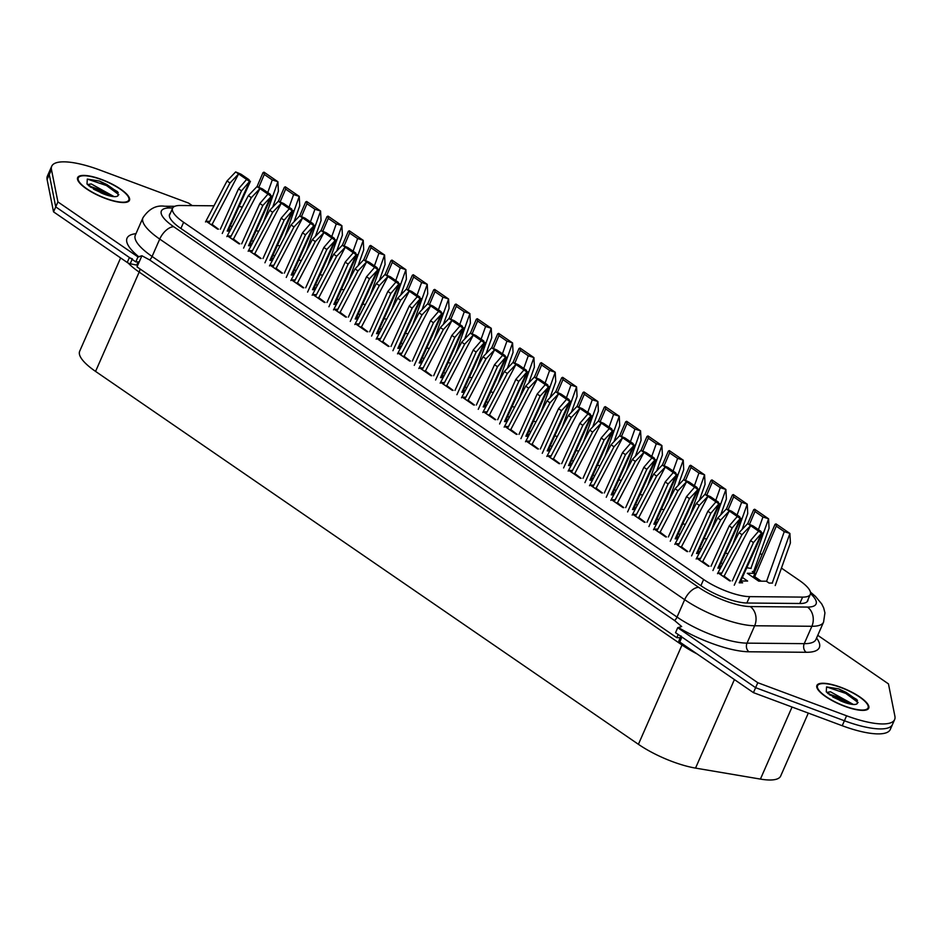 <?xml version="1.0" encoding="UTF-8"?>
<svg xmlns="http://www.w3.org/2000/svg" width="942" height="942" viewBox="0 0 942 942"><rect width="100%" height="100%" fill="white"/><g stroke="black" fill="none" stroke-linecap="round" stroke-linejoin="round"><path stroke-width="1.41" d="M123.308 202.542A28.295 8.089 -156.3 0 1 92.928 192.769A28.295 8.089 -156.3 0 1 77.644 177.602A28.295 8.089 -156.3 0 1 83.791 175.412A28.295 8.089 -156.3 0 1 114.17 185.185A28.295 8.089 -156.3 0 1 129.454 200.352A28.295 8.089 -156.3 0 1 123.308 202.542M862.566 710.386A28.295 8.089 -156.3 0 1 832.186 700.601A28.295 8.089 -156.3 0 1 816.902 685.446A28.295 8.089 -156.3 0 1 823.061 683.244A28.295 8.089 -156.3 0 1 853.428 693.029A28.295 8.089 -156.3 0 1 868.724 708.196A28.295 8.089 -156.3 0 1 862.566 710.386M679.029 640.76A2.826 0.812 -156.3 0 0 678.876 640.901A2.826 0.812 -156.3 0 0 679.759 642.032L753.435 692.641L842.23 725.729A56.591 16.167 -156.3 0 0 877.956 733.889A56.591 16.167 -156.3 0 0 890.272 729.497L892.451 724.528A56.591 16.167 -156.3 0 1 880.134 728.92A56.591 16.167 -156.3 0 1 844.409 720.76L755.614 687.672L675.544 632.671L677.734 627.713L681.667 626.536L674.649 620.578L149.707 259.968L141.912 255.753L139.204 261.923L135.789 261.888L55.731 206.887L49.278 174.541A56.591 16.167 -156.3 0 1 49.549 171.197L51.728 166.228A56.591 16.167 -156.3 0 1 99.77 170.007L188.565 203.083L192.239 205.603M817.762 635.32L888.459 683.88L894.9 716.226A56.591 16.167 -156.3 0 1 894.629 719.57A56.591 16.167 -156.3 0 1 882.313 723.951A56.591 16.167 -156.3 0 1 846.587 715.79L757.792 682.714L677.734 627.713M894.629 719.57L892.451 724.528A56.591 16.167 -156.3 0 1 880.134 728.92A56.591 16.167 -156.3 0 1 844.409 720.76L755.614 687.672L757.792 682.714M808.071 599.442A35.372 10.103 -156.3 0 1 807.824 600.749A35.372 10.103 -156.3 0 1 800.123 603.492L747.183 603.021A35.372 10.103 -156.3 0 1 701.142 585.865L180.64 228.305A35.372 10.103 -156.3 0 1 169.607 214.281A35.372 10.103 -156.3 0 1 170.396 213.21M141.912 255.753L137.979 256.919L57.909 201.918L51.457 169.572A56.591 16.167 -156.3 0 1 51.728 166.228M137.979 256.919L135.789 261.888M132.386 258.779A2.826 0.812 -156.3 0 1 129.407 257.496L55.731 206.887L57.909 201.918M680.819 636.297L680.206 637.699L676.78 637.675L137.026 266.88L139.204 261.923M676.78 637.675L678.181 634.484M823.555 683.586A27.589 7.877 -156.3 0 1 853.169 693.124A27.589 7.877 -156.3 0 1 868.077 707.901A27.589 7.877 -156.3 0 1 862.071 710.044A27.589 7.877 -156.3 0 1 832.457 700.507A27.589 7.877 -156.3 0 1 817.55 685.729A27.589 7.877 -156.3 0 1 823.555 683.586M853.381 704.463L830.491 691.793L827.335 692.288L827.429 693.1M850.202 704.039L842.984 698.976L828.053 693.653M840.17 700.636A15.99 4.569 23.7 0 0 853.97 704.486A15.99 4.569 23.7 0 0 857.326 703.474L856.784 699.494L838.674 688.873L826.558 686.906L826.275 691.911L840.17 700.636M848.141 703.544L842.749 700.306L829.431 694.76M857.503 700.424L846.21 692.417L838.674 688.873M844.008 702.226L832.763 696.962M858.127 702.532L845.775 693.406L826.558 686.906M84.285 175.742A27.589 7.877 -156.3 0 1 113.9 185.28A27.589 7.877 -156.3 0 1 128.807 200.069A27.589 7.877 -156.3 0 1 122.813 202.212A27.589 7.877 -156.3 0 1 93.199 192.674A27.589 7.877 -156.3 0 1 78.292 177.885A27.589 7.877 -156.3 0 1 84.285 175.742M114.123 196.631L91.233 183.949L88.077 184.444L88.171 185.268M110.944 196.195L103.726 191.144L88.784 185.821M100.9 192.792A15.99 4.569 23.7 0 0 114.712 196.643A15.99 4.569 23.7 0 0 118.056 195.63L117.526 191.65L99.405 181.029L87.3 179.074L87.017 184.079L100.9 192.792M108.883 195.712L103.49 192.462L90.173 186.916M118.245 192.592L106.952 184.573L99.405 181.029M104.75 194.382L93.494 189.118M118.857 194.688L106.517 185.562L87.3 179.074M209.842 221.335L206.227 221.299L217.684 229.177M228.788 229.271L230.684 229.283M231.979 226.834L230.39 225.739M231.179 235.983L227.552 235.959L239.009 243.825M250.125 243.931L252.02 243.943M253.316 241.493L251.714 240.398M252.503 250.643L248.888 250.607L260.345 258.485M271.461 258.579L273.357 258.603M274.64 256.142L273.05 255.046M273.839 265.303L270.224 265.267L281.682 273.133M292.797 273.239L294.693 273.251M295.976 270.801L294.387 269.706M295.176 279.951L291.561 279.927L303.018 287.793M314.122 287.887L316.017 287.911M317.313 285.45L315.723 284.354M316.512 294.611L312.885 294.575L324.342 302.441M335.458 302.547L337.354 302.559M338.649 300.109L337.048 299.014M337.848 309.259L334.222 309.235L345.679 317.101M356.794 317.207L358.69 317.218M359.974 314.769L358.384 313.674M359.173 323.918L355.558 323.883L367.015 331.761M378.131 331.855L380.026 331.878M381.31 329.417L379.72 328.322M380.509 338.578L376.894 338.543L388.351 346.409M399.455 346.515L401.351 346.526M402.646 344.077L401.057 342.982M401.845 353.226L398.219 353.191L409.676 361.069M420.791 361.163L422.687 361.186M423.982 358.725L422.381 357.63M423.182 367.886L419.555 367.851L431.012 375.717M442.128 375.823L444.023 375.834M445.307 373.385L443.717 372.29M444.506 382.534L440.891 382.511L452.348 390.377M463.464 390.471L465.36 390.494M466.643 388.033L465.054 386.95M465.843 397.194L462.228 397.159L473.685 405.036M484.789 405.131L486.684 405.142M487.98 402.693L486.39 401.598M487.179 411.854L483.552 411.819L495.009 419.685M506.125 419.791L508.021 419.802M509.316 417.353L507.714 416.258M508.515 426.502L504.888 426.467L516.346 434.344M527.461 434.439L529.357 434.462M530.64 432.001L529.051 430.906M529.84 441.162L526.225 441.127L537.682 448.993M548.797 449.098L550.693 449.11M551.977 446.661L550.387 445.566M551.176 455.81L547.561 455.787L559.018 463.652M570.122 463.747L572.018 463.77M573.313 461.309L571.723 460.226M572.512 470.47L568.886 470.435L580.343 478.312M591.458 478.406L593.354 478.418M594.649 475.969L593.048 474.874M593.849 485.13L590.222 485.095L601.679 492.96M612.795 493.066L614.69 493.078M615.974 490.629L614.384 489.534M615.173 499.778L611.558 499.743L623.015 507.62M634.131 507.714L636.027 507.738M637.31 505.277L635.72 504.182M636.509 514.438L632.894 514.403L644.352 522.268M655.455 522.374L657.351 522.386M658.646 519.937L657.057 518.842M657.846 529.086L654.231 529.063L665.676 536.928M676.792 537.022L678.687 537.046M679.983 534.585L678.381 533.49M679.182 543.746L675.555 543.711L687.012 551.588M698.128 551.682L700.024 551.694M701.307 549.245L699.718 548.15M700.507 558.406L696.892 558.37L708.349 566.236M719.464 566.342L721.36 566.354M722.644 563.905L721.054 562.81M721.843 573.054L718.228 573.019L729.685 580.896M740.789 580.99L747.618 581.049L742.39 577.458M753.188 577.352L754.942 573.348L747.265 573.278L758.722 581.155L766.399 581.226L769.072 583.051L772.487 583.086M213.987 205.803L180.275 205.497A35.372 10.103 23.7 0 0 172.574 208.241A35.372 10.103 23.7 0 0 183.619 222.277L703.615 579.483A35.372 10.103 23.7 0 0 749.655 596.639L802.608 597.11A35.372 10.103 23.7 0 0 810.297 594.367A35.372 10.103 23.7 0 0 799.263 580.343L781.436 568.097M762.043 554.767L760.1 553.437M242.33 207.122A35.372 10.103 23.7 0 0 239.056 206.51M229.966 230.66L228.588 229.718M249.559 181.488L241.47 190.873L238.526 188.847L246.616 179.439L249.571 181.465L227.199 231.061L229.742 231.084M251.302 245.32L249.924 244.378M249.312 245.721L271.755 195.936L262.794 205.521L259.851 203.507L267.952 194.099L270.907 196.124L248.535 245.721L251.078 245.744M272.638 259.968L271.261 259.026M269.848 260.369L272.415 260.392M293.963 274.628L292.585 273.686M291.985 275.04L314.428 225.256L305.467 234.841L302.523 232.815L310.613 223.407L313.568 225.432L291.208 275.029L293.739 275.052M315.299 289.288L313.922 288.334M313.309 289.689L335.764 239.904L326.803 249.489L323.86 247.463L331.949 238.055L334.905 240.092L312.532 289.689L315.075 289.712M336.635 303.936L335.258 302.994M333.845 304.337L336.412 304.36M357.972 318.596L356.594 317.642M355.982 318.997L378.425 269.212L369.464 278.797L366.52 276.783L374.622 267.375L377.577 269.4L355.205 318.997L357.748 319.02M379.296 333.244L377.919 332.302M376.517 333.645L379.073 333.668M400.633 347.904L399.255 346.962M397.842 348.305L400.409 348.328M421.969 362.564L420.591 361.61M419.979 362.964L442.422 313.18L433.461 322.765L430.518 320.739L438.619 311.331L441.574 313.368L419.202 362.964L421.745 362.988M443.305 377.212L441.928 376.27M440.515 377.612L443.081 377.636M464.63 391.872L463.252 390.918M484.223 342.688L476.134 352.072L473.19 350.059L481.28 340.651L484.235 342.676L461.874 392.272L464.406 392.296M485.966 406.52L484.588 405.578M505.56 357.348L497.47 366.732L494.526 364.707L502.616 355.299L505.571 357.324L483.199 406.92L485.742 406.944M507.302 421.18L505.925 420.238M504.512 421.58L507.079 421.604M528.639 435.84L527.261 434.886M526.649 436.24L549.092 386.455L540.131 396.04L537.187 394.015L545.288 384.607L548.244 386.644L525.871 436.24L528.415 436.264M549.963 450.488L548.585 449.546M547.985 450.9L570.428 401.115L561.467 410.7L558.524 408.675L566.613 399.267L569.569 401.292L547.208 450.888L549.739 450.912M571.299 465.148L569.922 464.194M568.509 465.548L571.076 465.572M592.636 479.796L591.258 478.854M590.646 480.208L613.089 430.423L604.128 440.008L601.184 437.983L609.286 428.575L612.241 430.6L589.869 480.196L592.412 480.22M613.972 494.456L612.594 493.514M611.982 494.868L634.425 445.083L625.464 454.656L622.521 452.643L630.622 443.235L633.577 445.26L611.205 494.856L613.748 494.88M635.297 509.104L633.931 508.162M632.518 509.516L635.073 509.528M656.633 523.764L655.255 522.822M654.643 524.176L677.098 474.391L668.137 483.976L665.193 481.951L673.283 472.543L676.238 474.568L653.878 524.164L656.409 524.188M677.969 538.424L676.591 537.47M675.979 538.824L698.422 489.039L689.462 498.624L686.518 496.611L694.619 487.191L697.575 489.228L675.202 538.824L677.745 538.848M699.305 553.072L697.928 552.13M696.515 553.472L699.082 553.496M720.63 567.732L719.264 566.79M740.224 518.547L732.134 527.932L729.19 525.919L737.28 516.51L740.235 518.536L717.875 568.132L720.418 568.156M739.176 582.792L742.602 582.815L740.589 581.438M754.883 571.547L752.281 571.523L754.942 573.348M746.771 567.732L751.151 568.426M725.434 553.084L727.978 553.755M704.11 538.424L706.641 539.107M682.773 523.764L685.305 524.447M661.437 509.116L663.969 509.787M640.101 494.456L642.644 495.139M618.776 479.808L621.308 480.479M597.44 465.148L599.972 465.831M576.104 450.5L578.635 451.171M554.767 435.84L557.311 436.511M533.443 421.18L535.974 421.863M512.107 406.532L514.638 407.203M490.77 391.872L493.302 392.555M469.434 377.224L471.966 377.895M448.098 362.564L450.641 363.235M426.773 347.904L429.305 348.587M405.437 333.256L407.968 333.927M384.101 318.596L386.632 319.279M362.764 303.948L365.308 304.619M341.44 289.288L343.971 289.959M320.103 274.628L322.635 275.311M298.767 259.98L301.299 260.651M277.431 245.32L279.974 246.003M256.106 230.672L258.638 231.343M808.307 713.082L780.671 776.043A50.939 14.554 -156.3 0 1 769.579 780A50.939 14.554 -156.3 0 1 760.418 779.093L695.537 768.107A50.939 14.554 -156.3 0 1 638.405 744.31L95.566 371.407A50.939 14.554 -156.3 0 1 79.681 351.213L120.623 257.931M138.133 261.911L136.72 265.114L130.208 263.748A2.826 0.812 -156.3 0 1 127.229 262.465L53.541 211.856L55.731 206.887L49.278 174.541A56.591 16.167 -156.3 0 1 49.549 171.197L47.371 176.166A56.591 16.167 -156.3 0 0 47.1 179.51L51.457 169.572M753.435 692.641L755.614 687.672L681.937 637.063A2.826 0.812 -156.3 0 1 681.054 635.944M53.541 211.856L47.1 179.51M732.134 527.932L712.929 570.534M710.998 566.26L729.19 525.919M701.142 561.291L702.779 561.479L709.126 566.248M737.28 516.51L729.285 511.011L720.654 520.043L699.565 560.207M720.654 520.043L717.71 518.029L726.317 508.998L729.285 511.011L702.779 561.479M696.173 559.03L717.71 518.029M726.317 508.998L731.734 511.294L739.717 516.781L740.235 518.536L741.095 518.359L718.652 568.144M710.798 513.284L707.854 511.259L715.955 501.851L718.911 503.876L710.798 513.284L691.593 555.886M689.662 551.612L707.854 511.259M679.806 546.631L681.443 546.819L687.79 551.588M715.955 501.851L707.948 496.352L699.317 505.395L678.228 545.548M699.317 505.395L696.373 503.369L704.981 494.338L707.948 496.352L681.443 546.819M674.837 544.37L696.373 503.369M704.981 494.338L710.398 496.646L718.381 502.121L718.911 503.876L719.759 503.699L697.316 553.484M689.462 498.624L670.257 541.226M668.337 536.952L686.518 496.611M658.47 531.971L660.118 532.171L666.453 536.94M694.619 487.191L686.612 481.692L677.981 490.735L656.892 530.888M677.981 490.735L675.037 488.721L683.645 479.678L686.612 481.692L660.118 532.171M653.513 529.722L675.037 488.721M697.575 489.228L697.045 487.473L689.061 481.986L683.657 479.666M668.137 483.976L648.92 526.566M647.001 522.292L665.193 481.951M637.133 517.323L638.782 517.511L645.117 522.28M673.283 472.543L665.276 467.044L656.645 476.087L635.567 516.24M656.645 476.087L653.701 474.062L662.308 465.03L665.276 467.044L638.782 517.511M632.176 515.062L653.701 474.062M676.238 474.568L675.72 472.813L667.737 467.338L662.332 465.018M646.801 469.316L643.857 467.291L651.946 457.883L654.902 459.92L646.801 469.316L627.596 511.918M625.665 507.644L643.857 467.291M615.809 502.663L617.446 502.851L623.792 507.62M651.946 457.883L643.951 452.384L635.32 461.427L614.231 501.58M635.32 461.427L632.376 459.402L640.984 450.37L643.951 452.384L617.446 502.851M610.84 500.414L632.376 459.402M640.996 450.358L646.4 452.678L654.384 458.165L654.902 459.92L655.762 459.731L633.318 509.516M625.464 454.656L606.259 497.258M604.328 492.984L622.521 452.643M594.473 488.015L596.109 488.203L602.456 492.972M630.622 443.235L622.615 437.736L613.984 446.779L592.895 486.932M613.984 446.779L611.04 444.754L619.659 435.699L622.615 437.736L596.109 488.203M589.504 485.754L611.04 444.754M633.577 445.26L633.048 443.505L625.064 438.018L619.659 435.699M753.883 570.899L769.061 528.262L768.578 518.807L754.66 509.233L753.682 509.704L747.736 523.646M754.66 509.233L754.954 511.506L762.938 516.993L768.578 518.783L750.904 568.426M742.072 529.498L747.736 513.614L747.241 504.147L733.323 494.574L732.346 495.056L726.4 508.986M733.323 494.574L733.63 496.846L741.613 502.333L747.241 504.135L732.958 544.264M720.736 514.838L726.4 498.954L725.905 489.499L711.999 479.925L711.01 480.396L705.063 494.338M711.999 479.925L712.293 482.198L720.277 487.673L725.905 489.475L711.622 529.604M699.411 500.19L705.063 484.306L704.581 474.839L690.663 465.266L689.674 465.737L683.739 479.678M690.663 465.266L690.957 467.538L698.94 473.025L704.581 474.827L690.286 514.956M678.075 485.53L683.727 469.646L683.244 460.179L669.326 450.606L668.349 451.088L662.403 465.018M669.326 450.606L669.621 452.89L677.604 458.365L683.244 460.167L668.961 500.296M656.739 470.87L662.403 454.986L661.908 445.531L647.99 435.958L647.013 436.429L641.066 450.37M647.99 435.958L648.296 438.23L656.28 443.717L661.908 445.519L647.625 485.648M604.128 440.008L584.923 482.61M582.992 478.336L601.184 437.983M573.136 473.355L574.785 473.543L581.12 478.312M609.286 428.575L601.279 423.076L592.648 432.119L571.558 472.272M592.648 432.119L589.704 430.094L598.311 421.062L601.279 423.076L574.785 473.543M568.179 471.094L589.704 430.094M612.241 430.6L611.711 428.845L603.728 423.37L598.323 421.05M582.804 425.348L579.86 423.335L587.949 413.927L590.905 415.952L582.804 425.348L563.587 467.95M561.668 463.676L579.86 423.335M551.8 458.695L553.449 458.895L559.784 463.664M587.949 413.927L579.942 408.428L571.311 417.459L550.234 457.612M571.311 417.459L568.367 415.446L576.975 406.402L579.942 408.428L553.449 458.895M546.843 456.446L568.367 415.446M576.975 406.402L582.403 408.71L590.387 414.197L590.905 415.952L591.764 415.763L569.309 465.548M561.467 410.7L542.262 453.302M540.331 449.016L558.524 408.675M530.476 444.047L532.112 444.235L538.459 449.004M566.613 399.267L558.618 393.768L549.987 402.811L528.898 442.964M549.987 402.811L547.043 400.786L555.65 391.754L558.618 393.768L532.112 444.235M525.506 441.786L547.043 400.786M569.569 401.292L569.05 399.538L561.067 394.062L555.662 391.742M540.131 396.04L520.926 438.642M518.995 434.368L537.187 394.015M509.139 429.387L510.776 429.576L517.123 434.344M545.288 384.607L537.281 379.108L528.65 388.151L507.561 428.304M528.65 388.151L525.707 386.126L534.314 377.094L537.281 379.108L510.776 429.576M504.17 427.138L525.707 386.126M548.244 386.644L547.714 384.889L539.731 379.402L534.326 377.083M518.795 381.392L515.851 379.367L523.952 369.959L526.908 371.984L518.795 381.392L499.59 423.982M497.659 419.708L515.851 379.367M487.803 414.739L489.451 414.927L495.786 419.696M523.952 369.959L515.945 364.46L507.314 373.503L486.225 413.656M507.314 373.503L504.37 371.478L512.978 362.446L515.945 364.46L489.451 414.927M482.846 412.478L504.37 371.478M512.978 362.446L518.394 364.742L526.378 370.23L526.908 371.984L527.755 371.807L505.312 421.592M497.47 366.732L478.253 409.334M476.334 405.06L494.526 364.707M466.467 400.079L468.115 400.268L474.45 405.036M502.616 355.299L494.609 349.8L485.978 358.843L464.901 398.996M485.978 358.843L483.034 356.818L491.642 347.786L494.609 349.8L468.115 400.268M461.509 397.818L483.034 356.818M491.642 347.786L497.07 350.094L505.053 355.581L505.571 357.324L506.431 357.148L483.976 406.932M476.134 352.072L456.929 394.674M454.998 390.4L473.19 350.059M445.142 385.419L446.779 385.619L453.126 390.388M481.28 340.651L473.284 335.152L464.653 344.183L443.564 384.348M464.653 344.183L461.71 342.17L470.317 333.127L473.284 335.152L446.779 385.619M440.173 383.17L461.71 342.17M470.329 333.115L475.734 335.434L483.717 340.922L484.235 342.676L485.095 342.488L462.652 392.272M454.798 337.424L451.854 335.399L459.955 325.991L462.911 328.016L454.798 337.424L435.593 380.026M433.661 375.74L451.854 335.399M423.806 370.771L425.443 370.96L431.789 375.728M459.955 325.991L451.948 320.492L443.317 329.535L422.228 369.688M443.317 329.535L440.373 327.51L448.981 318.478L451.948 320.492L425.443 370.96M418.837 368.51L440.373 327.51M448.981 318.478L454.397 320.786L462.381 326.262L462.911 328.016L463.758 327.84L441.315 377.624M433.461 322.765L414.256 365.366M412.325 361.092L430.518 320.739M402.469 356.111L404.118 356.3L410.453 361.069M438.619 311.331L430.612 305.832L421.981 314.875L400.892 355.028M421.981 314.875L419.037 312.85L427.644 303.819L430.612 305.832L404.118 356.3M397.512 353.862L419.037 312.85M441.574 313.368L441.044 311.614L433.061 306.126L427.656 303.807M412.137 308.116L409.193 306.091L417.282 296.683L420.238 298.708L412.137 308.116L392.92 350.707M391.001 346.432L409.193 306.091M381.133 341.463L382.782 341.652L389.117 346.421M417.282 296.683L409.275 291.184L400.644 300.227L379.567 340.38M400.644 300.227L397.701 298.202L406.32 289.147L409.275 291.184L382.782 341.652M376.176 339.202L397.701 298.202M397.865 348.305L420.226 298.72L421.098 298.532L398.643 348.316M420.238 298.708L419.72 296.954L411.736 291.467L406.32 289.147M390.8 293.457L387.857 291.431L395.946 282.023L398.902 284.06L390.8 293.457L371.595 336.058M369.664 331.784L387.857 291.431M359.809 326.803L361.445 326.992L367.792 331.761M395.946 282.023L387.951 276.524L379.32 285.567L358.231 325.72M379.32 285.567L376.376 283.542L384.984 274.511L387.951 276.524L361.445 326.992M354.84 324.543L376.376 283.542M376.541 333.645L398.89 284.072L399.761 283.872L377.318 333.656M398.902 284.06L398.384 282.306L390.4 276.818L384.995 274.499M369.464 278.797L350.259 321.399M348.328 317.124L366.52 276.783M338.472 312.143L340.109 312.344L346.456 317.113M374.622 267.375L366.615 261.876L357.984 270.907L336.895 311.072M357.984 270.907L355.04 268.894L363.647 259.851L366.615 261.876L340.109 312.344M333.503 309.894L355.04 268.894M377.577 269.4L377.047 267.646L369.064 262.159L363.659 259.839M348.128 264.149L345.184 262.123L353.285 252.715L356.241 254.74L348.128 264.149L328.923 306.751M326.992 302.476L345.184 262.123M317.136 297.495L318.785 297.684L325.12 302.453M353.285 252.715L345.278 247.216L336.647 256.259L315.558 296.412M336.647 256.259L333.703 254.234L342.311 245.203L345.278 247.216L318.785 297.684M312.179 295.235L333.703 254.234M333.868 304.337L356.229 254.764L357.089 254.564L334.645 304.348M356.241 254.74L355.711 252.986L347.728 247.51L342.323 245.191M326.803 249.489L307.587 292.091M305.667 287.816L323.86 247.463M295.8 282.835L297.448 283.024L303.783 287.793M331.949 238.055L323.942 232.556L315.311 241.599L294.234 281.752M315.311 241.599L312.367 239.574L320.975 230.543L323.942 232.556L297.448 283.024M290.842 280.586L312.367 239.574M334.905 240.092L334.386 238.338L326.403 232.851L320.987 230.531M305.467 234.841L286.262 277.431M284.331 273.156L302.523 232.815M274.475 268.187L276.112 268.376L282.459 273.145M310.613 223.407L302.618 217.908L293.975 226.951L272.897 267.104M293.975 226.951L291.043 224.926L299.65 215.895L302.618 217.908L276.112 268.376M269.506 265.927L291.043 224.926M313.568 225.432L313.05 223.678L305.067 218.191L299.662 215.871M284.131 220.181L281.187 218.155L289.288 208.747L292.244 210.784L284.131 220.181L264.926 262.783M262.995 258.508L281.187 218.155M253.139 253.528L254.776 253.716L261.122 258.485M289.288 208.747L281.281 203.248L272.65 212.291L251.561 252.444M272.65 212.291L269.706 210.266L278.314 201.235L281.281 203.248L254.776 253.716M248.17 251.279L269.706 210.266M278.314 201.235L283.73 203.543L291.714 209.03L292.244 210.784L293.092 210.596L270.648 260.381M262.794 205.521L243.589 248.123M241.658 243.848L259.851 203.507M231.803 238.879L233.451 239.068L239.786 243.837M267.952 194.099L259.945 188.6L251.314 197.632L230.225 237.796M251.314 197.632L248.37 195.618L256.978 186.587L259.945 188.6L233.451 239.068M226.845 236.619L248.37 195.618M270.907 196.124L270.378 194.37L262.394 188.883L256.989 186.563M241.47 190.873L222.253 233.475M220.334 229.2L238.526 188.847M210.466 224.22L212.115 224.408L218.45 229.177M246.616 179.439L238.609 173.94L229.978 182.983L208.9 223.136M229.978 182.983L227.034 180.958L235.641 171.927L238.609 173.94L212.115 224.408M205.509 221.959L227.034 180.958M235.653 171.915L241.07 174.235L249.053 179.71L249.571 181.465L250.431 181.288L227.976 231.073M635.403 456.222L641.066 440.338L640.572 430.871L626.666 421.298L625.676 421.78L619.73 435.71M626.666 421.298L626.96 423.57L634.943 429.057L640.572 430.859L626.289 470.988M614.078 441.562L619.73 425.678L619.247 416.199L605.329 406.65L604.34 407.121L598.405 421.062M605.329 406.65L605.624 408.922L613.607 414.398L619.247 416.199M592.742 426.914L598.394 411.03L597.911 401.551L583.993 391.99L583.016 392.473L577.069 406.402M583.993 391.99L584.287 394.262L592.271 399.749L597.911 401.551M571.405 412.255L577.069 396.37L576.575 386.891L562.657 377.33L561.679 377.813L555.733 391.742M562.657 377.33L562.963 379.614L570.946 385.09L576.575 386.891M550.069 397.595L555.733 381.722L555.238 372.255L541.332 362.682L540.343 363.153L534.397 377.094M541.332 362.682L541.626 364.954L549.61 370.442L555.238 372.243L540.955 412.372M528.745 382.947L534.397 367.062L533.914 357.595L519.996 348.022L519.007 348.505L513.06 362.435M519.996 348.022L520.29 350.294L528.274 355.782L533.914 357.583L519.619 397.712M507.408 368.287L513.06 352.402L512.578 342.947L498.659 333.374L497.682 333.845L491.736 347.786M498.659 333.374L498.954 335.646L506.937 341.134L512.578 342.923L498.294 383.064M486.072 353.639L491.736 337.754L491.241 328.287L477.323 318.714L476.346 319.197L470.399 333.127M477.323 318.714L477.618 320.987L485.613 326.474L491.241 328.275L476.958 368.404M464.736 338.979L470.399 323.094L469.905 313.627L455.999 304.054L455.01 304.537L449.063 318.467M455.999 304.054L456.293 306.338L464.276 311.814L469.905 313.615L455.622 353.745M443.411 324.319L449.063 308.446L448.58 298.979L434.662 289.406L433.673 289.877L427.727 303.819M434.662 289.406L434.957 291.679L442.94 297.166L448.58 298.967L434.286 339.096M422.075 309.671L427.727 293.786L427.244 284.319L413.326 274.746L412.349 275.229L406.402 289.159M413.326 274.746L413.62 277.019L421.604 282.506L427.244 284.307L412.949 324.437M400.739 295.011L406.402 279.126L405.908 269.671L391.99 260.098L391.012 260.569L385.066 274.511M391.99 260.098L392.284 262.371L400.268 267.858L405.908 269.647L391.625 309.788M379.402 280.363L385.066 264.478L384.572 255.011L370.665 245.438L369.676 245.921L363.73 259.851M370.665 245.438L370.96 247.711L378.943 253.198L384.572 254.999L370.288 295.129M358.078 265.703L363.73 249.818L363.235 240.34L349.329 230.79L348.34 231.261L342.393 245.191M349.329 230.79L349.623 233.063L357.607 238.538L363.235 240.34M336.741 251.043L342.393 235.17L341.911 225.691L327.993 216.13L327.015 216.601L321.069 230.543M327.993 216.13L328.287 218.403L336.27 223.89L341.911 225.691M315.405 236.395L321.057 220.51L320.574 211.032L306.656 201.47L305.679 201.953L299.733 215.883M306.656 201.47L306.951 203.743L314.934 209.23L320.574 211.032M294.069 221.735L299.733 205.851L299.238 196.372L285.332 186.822L284.343 187.293L278.396 201.235M285.332 186.822L285.626 189.095L293.61 194.582L299.238 196.372M272.744 207.087L278.396 191.202L277.914 181.735L263.995 172.162L263.006 172.645L257.06 186.575M263.995 172.162L264.29 174.435L272.273 179.922L277.902 181.724L263.619 221.853M775.219 585.559L790.397 542.922L789.914 533.455L775.996 523.882L775.007 524.364L754.307 572.913M761.207 581.179L753.753 576.057M775.996 523.882L776.29 526.154L784.274 531.641L789.914 533.443L772.24 583.086M776.29 526.154L754.719 576.716L753.824 575.892M753.47 542.592L750.527 540.567L758.616 531.158L761.572 533.196L753.47 542.592L734.254 585.194M732.334 580.92L750.527 540.567M722.467 575.939L724.115 576.127L730.45 580.896M758.616 531.158L750.609 525.66L741.978 534.703L720.901 574.856M741.978 534.703L739.034 532.677L747.642 523.646L750.609 525.66L724.115 576.127M717.51 573.69L739.034 532.677M747.642 523.646L753.07 525.954L761.054 531.441L761.572 533.196L762.431 533.007L739.976 582.792M842.23 725.729L846.587 715.79M816.584 638.028A60.135 17.18 -156.3 0 1 806.234 652.288L749.02 651.782A60.135 17.18 -156.3 0 1 678.723 627.713M172.704 207.982L169.984 207.958A39.611 11.316 23.7 0 0 173.728 226.739L698.658 587.349A39.611 11.316 23.7 0 0 750.232 606.566L807.447 607.072A39.611 11.316 23.7 0 0 810.509 593.625M138.969 256.93A60.135 17.18 -156.3 0 1 135.966 233.687M815.937 639.477L823.567 622.097A53.765 15.355 -156.3 0 1 811.874 626.277L754.66 625.759A53.765 15.355 -156.3 0 1 684.669 599.689L159.728 239.08A53.765 15.355 -156.3 0 1 142.96 217.755L135.33 235.135A53.765 15.355 23.7 0 0 152.098 256.459L677.039 617.069A53.765 15.355 23.7 0 0 747.03 643.139L804.244 643.657A53.765 15.355 23.7 0 0 815.937 639.477L815.819 639.748M173.728 226.739A14.154 7.524 -55.5 0 0 159.728 239.08L152.098 256.459A6.37 3.391 -55.5 0 1 149.707 259.968M698.658 587.349A14.154 7.524 124.5 0 0 684.669 599.689L677.039 617.069A6.37 3.391 -55.5 0 1 674.649 620.578M750.232 606.566A14.154 11.28 90.5 0 1 754.66 625.759L747.03 643.139A6.37 5.075 -89.5 0 0 749.02 651.782M807.447 607.072A14.154 11.28 90.5 0 1 811.874 626.277L804.244 643.657A6.37 5.075 -89.5 0 0 806.234 652.288M142.96 217.755C148.942 208.841 156.172 205.003 164.662 206.227A14.154 11.28 90.5 0 1 169.984 207.958M802.608 597.11L799.805 603.492M183.619 222.277L180.888 228.482M703.615 579.483L700.895 585.7M749.655 596.639L746.865 603.01M760.418 779.093L792.045 707.03M130.208 263.748L132.127 259.368M679.759 642.032L681.937 637.063M127.229 262.465L129.407 257.496M695.537 768.107L734.407 679.571M696.998 653.878A50.939 14.554 -156.3 0 1 682.008 644.987L139.169 272.085A50.939 14.554 -156.3 0 1 128.112 262.983M638.405 744.31L682.008 644.987A7.077 3.756 -55.5 0 0 682.432 643.869M95.566 371.407L139.169 272.085A7.077 3.756 -55.5 0 0 139.958 268.894M696.538 553.472L718.899 503.899M632.541 509.516L654.89 459.932M758.44 529.639L762.938 516.993M754.954 511.506L749.561 524.152M737.103 514.991L741.613 502.333M733.63 496.846L728.225 509.492M715.767 500.332L720.277 487.673M712.293 482.198L706.9 494.844M694.431 485.672L698.94 473.025M690.957 467.538L685.564 480.185M673.106 471.024L677.604 458.365M669.621 452.89L664.228 465.525M651.77 456.364L656.28 443.717M648.296 438.23L642.891 450.877M568.532 465.548L590.893 415.964M504.535 421.58L526.896 371.996M440.538 377.612L462.887 328.04M269.871 260.369L292.22 210.796M630.433 441.716L634.943 429.057M626.96 423.57L621.567 436.217M609.097 427.056L613.607 414.398M605.624 408.922L600.231 421.569M619.247 416.223L604.952 456.34M587.773 412.396L592.271 399.749M584.287 394.262L578.894 406.909M597.911 401.563L583.628 441.68M566.436 397.748L570.946 385.09M562.963 379.614L557.558 392.261M576.575 386.903L562.292 427.02M545.1 383.088L549.61 370.442M541.626 364.954L536.233 377.601M523.764 368.44L528.274 355.782M520.29 350.294L514.897 362.941M502.439 353.78L506.937 341.134M498.954 335.646L493.561 348.293M481.103 339.12L485.613 326.474M477.618 320.987L472.225 333.633M459.767 324.472L464.276 311.814M456.293 306.338L450.9 318.985M438.43 309.812L442.94 297.166M434.957 291.679L429.564 304.325M417.106 295.164L421.604 282.506M413.62 277.019L408.227 289.665M395.77 280.504L400.268 267.858M392.284 262.371L386.891 275.017M374.433 265.844L378.943 253.198M370.96 247.711L365.567 260.357M353.097 251.196L357.607 238.538M349.623 233.063L344.23 245.709M363.247 240.363L348.952 280.469M331.772 236.536L336.27 223.89M328.287 218.403L322.894 231.049M341.911 225.703L327.616 265.821M310.436 221.888L314.934 209.23M306.951 203.743L301.558 216.389M320.574 211.043L306.291 251.161M289.1 207.228L293.61 194.582M285.626 189.095L280.233 201.741M299.238 196.395L284.955 236.513M267.764 192.568L272.273 179.922M264.29 174.435L258.897 187.081M766.576 581.344L784.274 531.641M739.211 582.792L761.56 533.207M164.662 206.227L174.776 206.31M823.567 622.097L824.933 612.901L823.708 607.967L821.742 603.975L815.454 596.392L810.426 592.071M867.346 709.55L868.077 707.901M816.832 687.377L817.55 685.729M128.088 201.718L128.807 200.069M77.562 179.533L78.292 177.885M810.297 594.367L807.023 601.82M172.574 208.241L169.348 215.588M678.876 640.901L680.878 636.333"/></g></svg>
